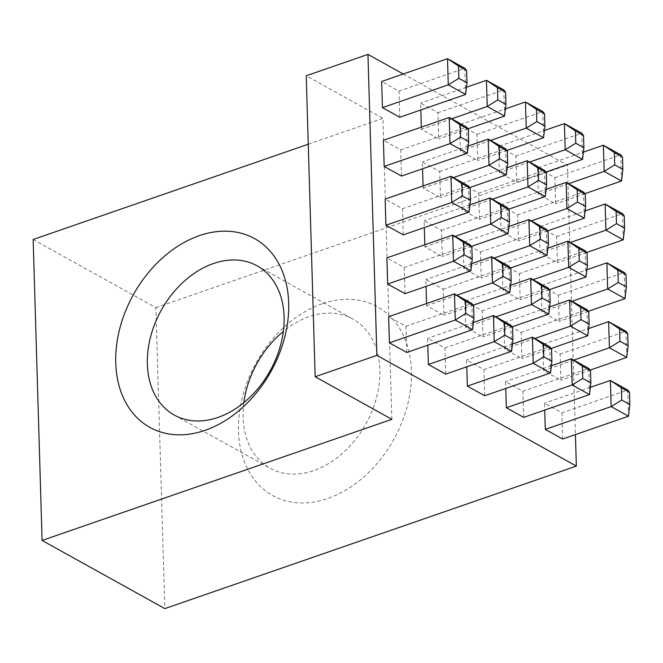<?xml version="1.0" encoding="UTF-8"?>
<svg xmlns="http://www.w3.org/2000/svg" width="663" height="663" viewBox="0 0 663 663"><rect width="100%" height="100%" fill="white"/><g stroke="black" fill="none" stroke-linecap="round" stroke-linejoin="round"><path stroke-width="0.5" stroke-dasharray="3.31 2.49" d="M243.851 402.615A85.336 62.289 -61 0 0 270.048 468.235A85.336 62.289 -61 0 0 365.935 423.856A85.336 62.289 -61 0 0 352.89 319.019A85.336 62.289 -61 0 0 309.19 316.682A85.336 62.289 -61 0 0 283.35 331.475M322.085 303.811A107.928 78.781 -61 0 0 251.517 475.711A107.928 78.781 -61 0 0 401.322 423.839A107.928 78.781 -61 0 0 322.085 303.811M391.874 419.323L382.941 118.37L306.223 75.773M308.254 144.236L382.941 118.37M33.15 239.5L155.896 307.649L164.83 608.601M403.253 73.999L567.42 165.137L575.418 434.596M155.896 307.649L567.42 165.137M562.647 439.014L561.868 412.858L544.53 403.228L544.729 410.09M542.782 344.428L543.561 370.592L560.898 380.214L560.119 354.059L542.782 344.428L588.611 328.558M541.041 285.629L541.812 311.784L559.149 321.414L558.379 295.25L541.041 285.629L586.871 269.758M539.292 226.829L540.072 252.984L557.409 262.614L556.63 236.451L539.292 226.829L585.122 210.958M537.552 168.021L538.323 194.184L555.66 203.806L554.89 177.651L537.552 168.021L583.382 152.15M523.671 417.383L522.892 391.22L505.554 381.598L505.761 388.452M503.814 322.79L504.584 348.953L521.922 358.575L521.151 332.42L503.814 322.79L549.644 306.919M502.065 263.99L502.844 290.154L520.182 299.775L519.402 273.62L502.065 263.99L547.895 248.119M500.316 205.19L501.095 231.346L518.433 240.976L517.662 214.812L500.316 205.19L546.155 189.32M498.576 146.39L499.355 172.546L516.692 182.176L515.913 156.012L498.576 146.39L544.406 130.52M484.694 395.745L483.924 369.581L466.586 359.959L466.785 366.813M464.838 301.159L465.617 327.315L482.954 336.945L482.175 310.781L464.838 301.159L510.667 285.289M463.089 242.351L463.868 268.515L481.205 278.137L480.435 251.981L463.089 242.351L508.919 226.481M461.349 183.552L462.119 209.715L479.465 219.337L478.686 193.182L461.349 183.552L507.178 167.681M459.6 124.752L460.379 150.907L477.716 160.537L476.937 134.374L459.6 124.752L505.43 108.881M445.727 374.106L444.948 347.951L427.61 338.321L427.809 345.174M426.574 303.546L426.64 305.676L443.978 315.306L443.199 289.143L425.861 279.521L426.069 286.375M424.834 244.746L424.892 246.876L442.238 256.506L441.459 230.343L424.121 220.721L424.32 227.575M423.085 185.938L423.151 188.077L440.489 197.698L439.71 171.543L422.372 161.913L422.58 168.775M421.345 127.139L421.403 129.277L438.74 138.898L437.97 112.743L420.632 103.113L420.831 109.967M406.75 352.467L405.971 326.312L388.634 316.682M405.01 293.668L404.231 267.512L386.894 257.882M403.261 234.868L402.482 208.704L385.145 199.082M401.513 176.068L400.742 149.904L383.405 140.283M399.772 117.26L398.993 91.104L381.656 81.474M465.617 94.461L464.838 68.306L398.993 91.104M467.357 153.261L466.578 127.105L400.742 149.904M469.106 212.069L468.327 185.905L402.482 208.704M470.846 270.869L470.075 244.705L404.231 267.512M472.595 329.668L471.816 303.513L405.971 326.312M466.462 87.243L420.632 103.113M504.584 116.1L503.814 89.936L437.97 112.743M467.921 128.796L438.74 138.898M451.636 118.81L421.403 129.277M468.202 146.042L422.372 161.913M506.333 174.899L505.554 148.744L439.71 171.543M469.661 187.596L440.489 197.698M453.376 177.609L423.151 188.077M469.951 204.85L424.121 220.721M508.073 233.699L507.303 207.544L441.459 230.343M471.41 246.404L442.238 256.506M455.125 236.409L424.892 246.876M471.691 263.65L425.861 279.521M509.822 292.507L509.043 266.344L443.199 289.143M473.15 305.204L443.978 315.306M456.873 295.209L426.64 305.676M473.44 322.45L427.61 338.321M511.571 351.307L510.792 325.143L444.948 347.951M543.561 137.738L542.782 111.575L476.937 134.374M506.888 150.435L477.716 160.537M490.612 140.44L460.379 150.907M545.301 196.538L544.53 170.374L478.686 193.182M508.637 209.235L479.465 219.337M492.352 199.248L462.119 209.715M547.05 255.338L546.271 229.183L480.435 251.981M510.377 268.034L481.205 278.137M494.101 258.048L463.868 268.515M548.798 314.138L548.019 287.982L482.175 310.781M512.126 326.842L482.954 336.945M495.841 316.848L465.617 327.315M512.416 344.089L466.586 359.959M550.539 372.946L549.768 346.782L483.924 369.581M582.537 159.369L581.758 133.213L515.913 156.012M545.864 172.073L516.692 182.176M529.58 162.079L499.355 172.546M584.277 218.177L583.498 192.013L517.662 214.812M547.605 230.873L518.433 240.976M531.328 220.878L501.095 231.346M586.026 276.977L585.247 250.813L519.402 273.62M549.354 289.673L520.182 299.775M533.069 279.678L502.844 290.154M587.766 335.776L586.995 309.621L521.151 332.42M551.102 348.473L521.922 358.575M534.817 338.486L504.584 348.953M551.384 365.727L505.554 381.598M589.515 394.576L588.736 368.421L522.892 391.22M621.504 181.007L620.725 154.852L554.89 177.651M584.832 193.704L555.66 203.806M568.556 183.717L538.323 194.184M623.253 239.807L622.474 213.652L556.63 236.451M586.581 252.512L557.409 262.614M570.296 242.517L540.072 252.984M624.994 298.615L624.223 272.452L558.379 295.25M588.33 311.312L559.149 321.414M572.045 301.317L541.812 311.784M626.742 357.415L625.963 331.251L560.119 354.059M590.07 370.111L560.898 380.214M573.793 360.117L543.561 370.592M590.36 387.358L544.53 403.228M628.483 416.215L627.712 390.059L561.868 412.858M174.303 415.079L270.048 468.235M257.145 265.863L352.89 319.019"/><path stroke-width="0.99" d="M308.254 144.236L33.15 239.5L42.084 540.453L391.874 419.323L315.157 376.733L306.223 75.773L367.948 54.399L403.253 73.999M315.157 376.733L376.882 355.351L367.948 54.399M283.35 331.475A85.336 62.289 -61 0 0 243.851 402.615M199.331 235.663A107.928 78.781 -61 0 0 128.763 407.571A107.928 78.781 -61 0 0 278.568 355.691A107.928 78.781 -61 0 0 199.331 235.663M575.418 434.596L576.346 466.097L164.83 608.601L42.084 540.453M213.445 263.526A85.336 62.289 -61 0 0 150.534 336.995A85.336 62.289 -61 0 0 174.303 415.079A85.336 62.289 -61 0 0 270.189 370.7A85.336 62.289 -61 0 0 257.145 265.863A85.336 62.289 -61 0 0 213.445 263.526M544.729 410.09L545.309 429.392L562.647 439.014L628.483 416.215L611.145 406.593L545.309 429.392M505.761 388.452L506.333 407.753L523.671 417.383L589.515 394.576L572.177 384.954L506.333 407.753M466.785 366.813L467.357 386.115L484.694 395.745L550.539 372.946L533.201 363.316L467.357 386.115M427.809 345.174L428.389 364.484L445.727 374.106L511.571 351.307L494.225 341.677L428.389 364.484M426.069 286.375L426.574 303.546M424.32 227.575L424.834 244.746M422.58 168.775L423.085 185.938M420.831 109.967L421.345 127.139M465.824 313.516L473.954 318.033L473.597 305.759L465.459 301.251L465.824 313.516L455.257 320.047L454.478 293.883L388.634 316.682L389.413 342.846L406.75 352.467L472.595 329.668L455.257 320.047L389.413 342.846M464.083 254.716L472.213 259.233L471.849 246.959L463.719 242.443L464.083 254.716L453.509 261.239L452.738 235.083L386.894 257.882L387.664 284.046L405.01 293.668L470.846 270.869L453.509 261.239L387.664 284.046M462.335 195.917L470.465 200.425L470.1 188.159L461.97 183.643L462.335 195.917L451.768 202.439L450.989 176.283L385.145 199.082L385.924 225.238L403.261 234.868L469.106 212.069L451.768 202.439L385.924 225.238M460.586 137.108L468.724 141.625L468.36 129.36L460.23 124.843L460.586 137.108L450.02 143.639L449.241 117.475L383.405 140.283L384.175 166.438L401.513 176.068L467.357 153.261L450.02 143.639L384.175 166.438M576.346 466.097L376.882 355.351M458.481 66.043L447.5 58.675L464.838 68.306L466.611 70.551L458.481 66.043L458.846 78.309L448.271 84.839L447.5 58.675L381.656 81.474L382.435 107.638L399.772 117.26L465.617 94.461L448.271 84.839L382.435 107.638M458.846 78.309L466.976 82.825L466.611 70.551M465.617 94.461L466.976 82.825M460.23 124.843L449.241 117.475L466.578 127.105L468.36 129.36M467.357 153.261L468.724 141.625M461.97 183.643L450.989 176.283L468.327 185.905L470.1 188.159M469.106 212.069L470.465 200.425M463.719 242.443L452.738 235.083L470.075 244.705L471.849 246.959M470.846 270.869L472.213 259.233M465.459 301.251L454.478 293.883L471.816 303.513L473.597 305.759M472.595 329.668L473.954 318.033M505.952 104.464L505.587 92.19L497.457 87.673L497.822 99.947L505.952 104.464L504.584 116.1L467.921 128.796M504.584 116.1L487.247 106.47L486.468 80.314L466.462 87.243M497.457 87.673L486.468 80.314L503.814 89.936L505.587 92.19M497.822 99.947L487.247 106.47L451.636 118.81M507.692 163.264L507.328 150.99L499.198 146.482L499.562 158.747L507.692 163.264L506.333 174.899L469.661 187.596M506.333 174.899L488.996 165.278L488.217 139.114L468.202 146.042M499.198 146.482L488.217 139.114L505.554 148.744L507.328 150.99M499.562 158.747L488.996 165.278L453.376 177.609M509.441 222.064L509.076 209.798L500.946 205.281L501.311 217.547L509.441 222.064L508.073 233.699L471.41 246.404M508.073 233.699L490.736 224.077L489.965 197.914L469.951 204.85M500.946 205.281L489.965 197.914L507.303 207.544L509.076 209.798M501.311 217.547L490.736 224.077L455.125 236.409M511.19 280.863L510.825 268.598L502.687 264.081L503.051 276.355L511.19 280.863L509.822 292.507L473.15 305.204M509.822 292.507L492.485 282.877L491.706 256.722L471.691 263.65M502.687 264.081L491.706 256.722L509.043 266.344L510.825 268.598M503.051 276.355L492.485 282.877L456.873 295.209M512.93 339.671L512.565 327.398L504.435 322.881L504.8 335.155L512.93 339.671L511.571 351.307M504.8 335.155L494.225 341.677L493.454 315.522L473.44 322.45M504.435 322.881L493.454 315.522L510.792 325.143L512.565 327.398M544.92 126.094L544.555 113.829L536.425 109.312L536.79 121.586L544.92 126.094L543.561 137.738L506.888 150.435M543.561 137.738L526.223 128.108L525.444 101.953L505.43 108.881M536.425 109.312L525.444 101.953L542.782 111.575L544.555 113.829M536.79 121.586L526.223 128.108L490.612 140.44M546.668 184.902L546.304 172.629L538.174 168.112L538.538 180.386L546.668 184.902L545.301 196.538L508.637 209.235M545.301 196.538L527.963 186.908L527.193 160.753L507.178 167.681M538.174 168.112L527.193 160.753L544.53 170.374L546.304 172.629M538.538 180.386L527.963 186.908L492.352 199.248M548.417 243.702L548.052 231.428L539.914 226.92L540.279 239.186L548.417 243.702L547.05 255.338L510.377 268.034M547.05 255.338L529.712 245.716L528.933 219.552L508.919 226.481M539.914 226.92L528.933 219.552L546.271 229.183L548.052 231.428M540.279 239.186L529.712 245.716L494.101 258.048M550.157 302.502L549.793 290.237L541.663 285.72L542.027 297.985L550.157 302.502L548.798 314.138L512.126 326.842M548.798 314.138L531.453 304.516L530.682 278.352L510.667 285.289M541.663 285.72L530.682 278.352L548.019 287.982L549.793 290.237M542.027 297.985L531.453 304.516L495.841 316.848M551.906 361.302L551.541 349.036L543.411 344.52L543.768 356.793L551.906 361.302L550.539 372.946M543.768 356.793L533.201 363.316L532.422 337.16L512.416 344.089M543.411 344.52L532.422 337.16L549.768 346.782L551.541 349.036M583.896 147.733L583.531 135.467L575.401 130.951L575.766 143.216L583.896 147.733L582.537 159.369L545.864 172.073M582.537 159.369L565.191 149.747L564.42 123.583L544.406 130.52M575.401 130.951L564.42 123.583L581.758 133.213L583.531 135.467M575.766 143.216L565.191 149.747L529.58 162.079M585.644 206.533L585.28 194.267L577.141 189.751L577.506 202.024L585.644 206.533L584.277 218.177L547.605 230.873M584.277 218.177L566.94 208.547L566.161 182.391L546.155 189.32M577.141 189.751L566.161 182.391L583.498 192.013L585.28 194.267M577.506 202.024L566.94 208.547L531.328 220.878M587.385 265.341L587.02 253.067L578.89 248.55L579.255 260.824L587.385 265.341L586.026 276.977L549.354 289.673M586.026 276.977L568.688 267.346L567.909 241.191L547.895 248.119M578.89 248.55L567.909 241.191L585.247 250.813L587.02 253.067M579.255 260.824L568.688 267.346L533.069 279.678M589.134 324.141L588.769 311.867L580.639 307.359L581.003 319.624L589.134 324.141L587.766 335.776L551.102 348.473M587.766 335.776L570.429 326.155L569.65 299.991L549.644 306.919M580.639 307.359L569.65 299.991L586.995 309.621L588.769 311.867M581.003 319.624L570.429 326.155L534.817 338.486M590.874 382.941L590.509 370.675L582.379 366.158L582.744 378.424L590.874 382.941L589.515 394.576M582.744 378.424L572.177 384.954L571.398 358.791L551.384 365.727M582.379 366.158L571.398 358.791L588.736 368.421L590.509 370.675M622.872 169.372L622.507 157.098L614.369 152.589L614.734 164.855L622.872 169.372L621.504 181.007L584.832 193.704M621.504 181.007L604.167 171.386L603.388 145.222L583.382 152.15M614.369 152.589L603.388 145.222L620.725 154.852L622.507 157.098M614.734 164.855L604.167 171.386L568.556 183.717M624.612 228.171L624.248 215.906L616.118 211.389L616.482 223.655L624.612 228.171L623.253 239.807L586.581 252.512M623.253 239.807L605.916 230.185L605.137 204.022L585.122 210.958M616.118 211.389L605.137 204.022L622.474 213.652L624.248 215.906M616.482 223.655L605.916 230.185L570.296 242.517M626.361 286.971L625.996 274.706L617.866 270.189L618.231 282.463L626.361 286.971L624.994 298.615L588.33 311.312M624.994 298.615L607.656 288.985L606.885 262.83L586.871 269.758M617.866 270.189L606.885 262.83L624.223 272.452L625.996 274.706M618.231 282.463L607.656 288.985L572.045 301.317M628.101 345.779L627.737 333.506L619.607 328.989L619.971 341.263L628.101 345.779L626.742 357.415L590.07 370.111M626.742 357.415L609.405 347.785L608.626 321.63L588.611 328.558M619.607 328.989L608.626 321.63L625.963 331.251L627.737 333.506M619.971 341.263L609.405 347.785L573.793 360.117M629.85 404.579L629.485 392.305L621.355 387.797L621.72 400.062L629.85 404.579L628.483 416.215M621.72 400.062L611.145 406.593L610.374 380.429L590.36 387.358M621.355 387.797L610.374 380.429L627.712 390.059L629.485 392.305"/></g></svg>
